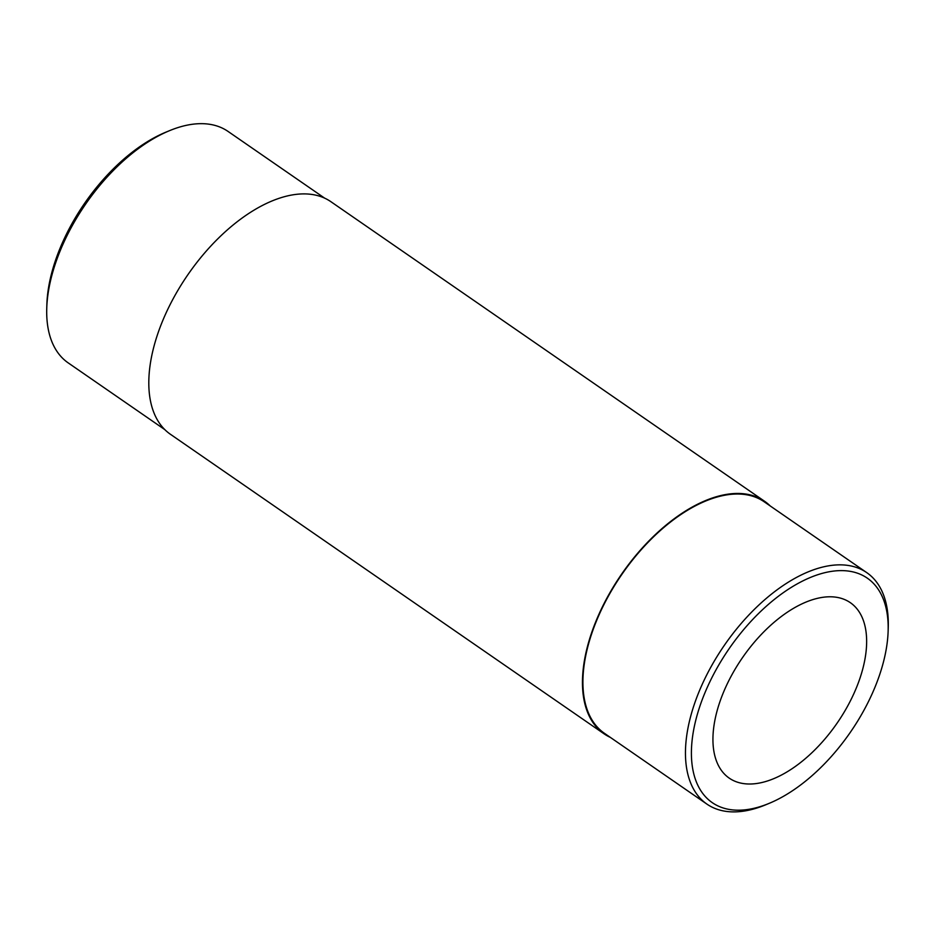 <?xml version="1.0" encoding="UTF-8"?>
<svg xmlns="http://www.w3.org/2000/svg" width="935" height="935" viewBox="0 0 935 935"><rect width="100%" height="100%" fill="white"/><g stroke="black" fill="none" stroke-linecap="round" stroke-linejoin="round"><path stroke-width="1.4" d="M610.333 737.388A141.278 76.261 -55.4 0 1 604.01 733.788A141.278 76.261 -55.4 0 1 621.576 574.207A141.278 76.261 -55.4 0 1 764.62 501.3A141.278 76.261 -55.4 0 1 770.206 505.94M604.01 733.788L170.38 434.249A141.278 76.261 -55.4 0 1 169.282 306.248A141.278 76.261 -55.4 0 1 330.99 201.761L764.62 501.3M164.794 429.609L68.197 362.885A140.647 75.91 -55.4 0 1 46.75 308.305L46.867 304.448A136.416 73.631 -55.4 0 1 165.869 132.174L169.445 130.701A140.647 75.91 -55.4 0 1 228.082 131.449L324.667 198.162M743.535 783.588A106.602 57.538 -55.4 0 1 729.206 778.119A106.602 57.538 -55.4 0 1 742.448 657.714A106.602 57.538 -55.4 0 1 850.371 602.701A106.602 57.538 -55.4 0 1 844.632 711.371A106.602 57.538 -55.4 0 1 743.535 783.588M868.381 701.753A136.416 73.631 -55.4 0 1 769.131 803.375A136.416 73.631 -55.4 0 1 692.531 736.92A136.416 73.631 -55.4 0 1 798.864 582.984A136.416 73.631 -55.4 0 1 888.133 631.102A136.416 73.631 -55.4 0 1 868.381 701.753M769.131 803.375L765.555 804.86A140.647 75.91 -55.4 0 1 725.829 811.335A140.647 75.91 -55.4 0 1 706.918 804.112A140.647 75.91 -55.4 0 1 724.403 645.244A140.647 75.91 -55.4 0 1 866.803 572.664A140.647 75.91 -55.4 0 1 888.25 627.245L888.133 631.102M706.918 804.112L604.372 733.262A140.647 75.91 -55.4 0 1 621.857 574.406A140.647 75.91 -55.4 0 1 764.246 501.826L866.803 572.664M46.75 308.305A140.647 75.91 -55.4 0 1 169.445 130.701"/></g></svg>
